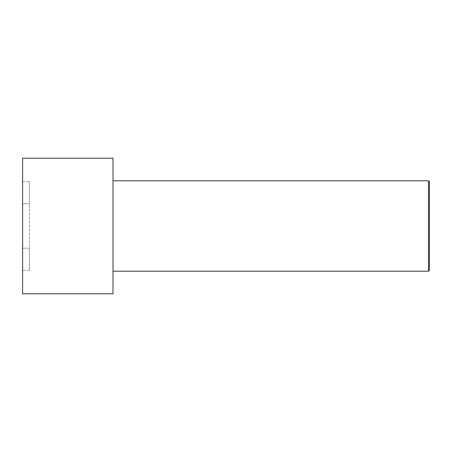 <?xml version="1.0" encoding="UTF-8"?>
<svg xmlns="http://www.w3.org/2000/svg" width="452" height="452" viewBox="0 0 452 452"><rect width="100%" height="100%" fill="white"/><g stroke="black" fill="none" stroke-linecap="round" stroke-linejoin="round"><path stroke-width="0.34" stroke-dasharray="2.26 1.69" d="M22.6 158.2L22.6 293.8M22.6 270.364L22.6 181.636L22.6 270.364L29.38 270.364L29.38 248.182L22.6 248.182L29.38 248.182L29.38 203.818L22.6 203.818L29.38 203.818L29.38 181.636L22.6 181.636M113 158.2L113 293.8M428.496 271.2L428.496 180.8M113 226L113 180.8L113 226M429.4 270.296L429.4 181.704M29.38 181.636L29.38 270.364"/><path stroke-width="0.68" d="M22.6 226L22.6 158.2L113 158.2L113 293.8L22.6 293.8L22.6 226M113 180.8L428.496 180.8L428.496 271.2L113 271.2M428.496 180.8L429.4 181.704L429.4 270.296L428.496 271.2"/></g></svg>
